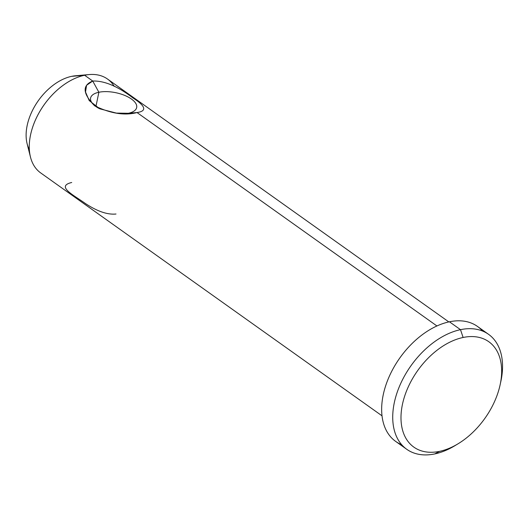 <?xml version="1.0" encoding="UTF-8"?>
<svg xmlns="http://www.w3.org/2000/svg" width="529" height="529" viewBox="0 0 529 529"><rect width="100%" height="100%" fill="white"/><g stroke="black" fill="none" stroke-linecap="round" stroke-linejoin="round"><path stroke-width="0.79" d="M463.12 337.476A64.67 41.222 -54.6 0 1 500.262 384.173A64.67 41.222 -54.6 0 1 439.533 451.363A64.67 41.222 -54.6 0 1 402.384 404.665A64.67 41.222 -54.6 0 1 463.12 337.476L460.501 329.673A70.555 44.972 -54.6 0 1 500.93 381.065A70.555 44.972 -54.6 0 1 500.771 381.799A70.555 44.972 125.4 0 0 488.545 334.315A70.555 44.972 125.4 0 0 460.501 329.673L463.12 337.476M434.772 453.915L439.533 451.369L434.772 453.915A70.555 44.972 -54.6 0 1 394.244 402.972A70.555 44.972 -54.6 0 1 460.501 329.673A70.555 44.972 125.4 0 0 400.486 383.988A70.555 44.972 125.4 0 0 406.722 449.28A70.555 44.972 125.4 0 0 434.772 453.922A70.555 44.972 125.4 0 0 455.601 445.273A70.555 44.972 -54.6 0 1 454.966 445.663A70.555 44.972 -54.6 0 1 434.772 453.922M406.728 449.28L395.652 441.398A70.555 44.972 -54.6 0 1 389.41 376.112A70.555 44.972 -54.6 0 1 449.425 321.791L460.501 329.673L449.425 321.791A70.555 44.972 -54.6 0 1 477.469 326.433L488.545 334.315M401.663 444.677A70.555 44.972 -54.6 0 1 387.413 380.88A70.555 44.972 -54.6 0 1 449.425 321.791A70.555 44.972 -54.6 0 1 482.534 331.028M436.934 325.97L137.024 112.545C147.148 111.07 145.766 106.19 132.885 97.898C117.769 86.293 104.385 80.666 92.727 81.03L98.877 92.258A23.521 10.289 -168.3 0 1 131.437 99.035A23.521 10.289 -168.3 0 1 128.402 113.272L137.024 112.545C147.148 111.07 145.766 106.19 132.885 97.898C117.769 86.293 104.385 80.666 92.727 81.03L86.577 85.275L85.526 92.033L89.222 100.589L99.776 108.809L116.373 113.094L131.311 113.332L137.024 112.545L128.402 113.272A23.521 10.289 -168.3 0 1 126.748 113.563A23.521 10.289 11.7 0 0 128.402 113.272A23.521 10.289 11.7 0 0 136.667 107.532A23.521 10.289 11.7 0 0 124.408 95.293A23.521 10.289 11.7 0 0 98.877 92.258L92.727 81.03C82.035 85.361 82.676 93.633 94.658 105.84C110.614 113.563 124.738 115.798 137.024 112.545L436.934 325.97M382.011 415.814L40.7 172.93A57.621 36.726 -54.6 0 1 35.602 119.607A57.621 36.726 -54.6 0 1 84.614 75.25A57.621 36.726 -54.6 0 1 107.513 79.039L448.823 321.923M98.989 108.432A23.521 10.289 -168.3 0 1 98.877 92.258L95.914 106.541L98.877 92.258A23.521 10.289 11.7 0 0 90.611 97.997A23.521 10.289 11.7 0 0 98.989 108.432M114.257 86.379A57.621 36.726 125.4 0 0 89.163 74.569A57.621 36.726 125.4 0 0 84.614 75.25A57.621 36.726 125.4 0 0 30.464 157.053L27.105 143.683A47.431 30.232 -54.6 0 1 71.68 76.335L84.607 75.25L92.727 81.03M116.01 214.014C107.394 214.867 97.118 211.316 85.169 203.354C73.359 194.923 55.79 186.254 71.719 182.498M84.607 75.25L71.68 76.335A47.431 30.232 -54.6 0 1 75.429 75.779L89.163 74.569M92.515 81.076A47.431 30.232 -54.6 0 1 93.031 81.572A47.431 30.232 -54.6 0 0 92.515 81.076M29.34 149.581A47.431 30.232 -54.6 0 1 34.623 106.435A47.431 30.232 -54.6 0 1 71.68 76.335M458.041 443.798L454.953 445.663M500.176 384.583L500.923 381.065"/></g></svg>
